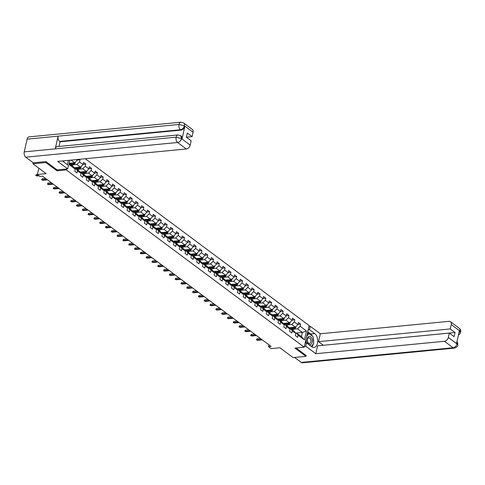 <?xml version="1.0" encoding="UTF-8"?>
<svg xmlns="http://www.w3.org/2000/svg" width="485" height="485" viewBox="0 0 485 485"><rect width="100%" height="100%" fill="white"/><g stroke="black" fill="none" stroke-linecap="round" stroke-linejoin="round"><path stroke-width="0.73" d="M46.069 161.675L45.869 162.554L56.963 170.817L66.263 169.92L304.234 347.199L309.121 325.514L85.245 158.734M45.869 162.554L32.956 163.803L33.198 162.736M304.234 347.199L294.935 348.097L306.023 356.36L306.223 355.481M306.023 356.36L293.11 357.609L279.9 347.763L271.115 348.612L268.508 346.672L271.091 346.423L42.577 176.182L39.994 176.437L37.387 174.491L46.166 173.648L32.956 163.803M66.263 169.92L66.463 169.004M67.427 164.736L68.415 160.359M69.119 163.59L73.72 167.016L75.254 169.156L74.775 171.296L77.006 172.963L77.491 170.823L81.062 173.484L80.577 175.625L82.814 177.286L83.293 175.146L86.87 177.807L86.385 179.947L88.616 181.614L89.101 179.474L92.671 182.136L92.192 184.276L94.423 185.937L94.908 183.797L98.479 186.458L97.994 188.598L100.231 190.259L100.71 188.125L104.287 190.787L103.802 192.927L106.039 194.588L106.518 192.448L110.089 195.109L109.61 197.249L111.841 198.911L112.326 196.777L115.897 199.438L115.418 201.572L117.649 203.239L118.128 201.099L121.705 203.761L121.22 205.901L123.457 207.562L123.936 205.422L127.506 208.083L127.028 210.223L129.259 211.89L129.744 209.75L133.314 212.412L132.835 214.552L135.066 216.213L135.545 214.073L139.122 216.734L138.637 218.874L140.874 220.542L141.353 218.402L144.93 221.063L144.445 223.203L146.676 224.864L147.161 222.724L150.732 225.386L150.253 227.526L152.484 229.193L152.969 227.053L156.54 229.714L156.055 231.854L158.292 233.515L158.771 231.375L162.348 234.037L161.863 236.177L164.094 237.838L164.579 235.704L168.149 238.365L167.671 240.499L169.902 242.167L170.387 240.026L173.957 242.688L173.472 244.828L175.709 246.489L176.188 244.349L179.765 247.017L179.28 249.151L181.517 250.818L181.996 248.678L185.567 251.339L185.088 253.479L187.319 255.14L187.804 253L191.375 255.662L190.896 257.802L193.127 259.469L193.606 257.329L197.183 259.99L196.698 262.13L198.935 263.791L199.414 261.651L202.985 264.313L202.506 266.453L204.737 268.12L205.222 265.98L208.792 268.642L208.314 270.782L210.545 272.443L211.023 270.303L214.6 272.964L214.115 275.104L216.352 276.765L216.831 274.631L220.408 277.293L219.923 279.427L222.154 281.094L222.639 278.954L226.21 281.615L225.731 283.755L227.962 285.416L228.447 283.276L232.018 285.944L231.533 288.078L233.77 289.745L234.249 287.605L237.826 290.266L237.341 292.406L239.572 294.068L240.057 291.928L243.628 294.589L243.149 296.729L245.38 298.396L245.865 296.256L249.435 298.918L248.95 301.058L251.188 302.719L251.666 300.579L255.243 303.24L254.758 305.38L256.995 307.047L257.474 304.907L261.045 307.569L260.566 309.709L262.797 311.37L263.282 309.23L266.853 311.891L266.374 314.031L268.605 315.693L269.084 313.559L272.661 316.22L272.176 318.354L274.413 320.021L274.892 317.881L278.463 320.543L277.984 322.683L280.215 324.344L280.7 322.21L284.271 324.871L283.792 327.005L286.023 328.672L286.508 326.532L290.078 329.194L289.594 331.334L291.831 332.995L292.31 330.855L295.886 333.516L295.401 335.656L297.632 337.324L298.117 335.183L304.447 339.894L306.453 330.988L302.367 332.425L297.529 328.818L293.922 329.169M75.254 169.156L68.931 164.445L69.882 160.22M76.381 159.589L77.26 160.25L77.436 159.492M306.453 330.988L300.124 326.272L300.609 324.138L298.372 322.47L297.893 324.611L294.316 321.949L294.801 319.809L292.57 318.148L292.085 320.288L288.514 317.626L288.993 315.486L286.762 313.819L286.277 315.959L282.706 313.298L283.185 311.158L280.954 309.497L280.475 311.637L276.899 308.975L277.384 306.835L275.147 305.168L274.668 307.308L271.097 304.647L271.576 302.507L269.345 300.845L268.86 302.986L265.289 300.324L265.768 298.184L263.537 296.523L263.058 298.657L259.481 295.995L259.966 293.855L257.729 292.194L257.25 294.334L253.673 291.673L254.158 289.533L251.927 287.872L251.442 290.006L247.871 287.344L248.35 285.21L246.119 283.543L245.634 285.683L242.063 283.022L242.548 280.882L240.311 279.221L239.833 281.361L236.256 278.699L236.741 276.559L234.51 274.892L234.025 277.032L230.454 274.371L230.933 272.231L228.702 270.569L228.217 272.709L224.646 270.048L225.131 267.908L222.894 266.241L222.415 268.381L218.838 265.719L219.323 263.579L217.092 261.918L216.607 264.058L213.036 261.397L213.515 259.257L211.284 257.596L210.799 259.73L207.228 257.068L207.707 254.928L205.476 253.267L204.997 255.407L201.421 252.746L201.905 250.606L199.668 248.944L199.189 251.078L195.619 248.417L196.098 246.283L193.867 244.616L193.382 246.756L189.811 244.094L190.29 241.954L188.059 240.293L187.58 242.433L184.003 239.772L184.488 237.632L182.251 235.965L181.772 238.105L178.195 235.443L178.68 233.303L176.449 231.642L175.964 233.782L172.393 231.121L172.872 228.981L170.641 227.313L170.156 229.453L166.585 226.792L167.07 224.652L164.833 222.991L164.354 225.131L160.777 222.469L161.262 220.329L159.031 218.662L158.546 220.802L154.976 218.141L155.455 216.001L153.224 214.34L152.739 216.48L149.168 213.818L149.653 211.678L147.416 210.017L146.937 212.151L143.36 209.49L143.845 207.356L141.608 205.688L141.129 207.829L137.558 205.167L138.037 203.027L135.806 201.366L135.321 203.506L131.75 200.845L132.229 198.704L129.998 197.037L129.519 199.177L125.942 196.516L126.427 194.376L124.19 192.715L123.711 194.855L120.141 192.193L120.62 190.053L118.388 188.386L117.903 190.526L114.333 187.865L114.812 185.725L112.581 184.064L112.102 186.204L108.525 183.542L109.01 181.402L106.773 179.735L106.294 181.875L102.717 179.214L103.202 177.073L100.971 175.412L100.486 177.552L96.915 174.891L97.394 172.751L95.163 171.09L94.678 173.224L91.107 170.562L91.592 168.428L89.355 166.761L88.876 168.901L85.299 166.24L85.784 164.1L83.553 162.439L83.068 164.579L79.498 161.911L79.976 159.777L79.346 159.304M81.062 173.484L79.522 171.338L75.951 168.677L74.975 168.774M73.29 164.809L76.903 164.457L80.474 167.119L74.223 167.725M75.951 168.677L77.491 170.823M79.498 161.911L76.903 164.457M83.068 164.579L80.474 167.119M83.547 171.708L81.747 173.006L80.783 173.096M83.293 175.146L81.759 173.006L85.33 175.667L86.87 177.807M79.097 169.132L82.705 168.786L86.281 171.447L80.031 172.048M85.299 166.24L82.705 168.786M88.876 168.901L86.281 171.447M92.671 182.136L91.138 179.99L87.561 177.328L86.591 177.425M84.905 173.46L88.512 173.109L92.083 175.77L85.839 176.376M87.561 177.328L89.101 179.474M91.107 170.562L88.512 173.109M94.678 173.224L92.083 175.77M95.157 180.359L93.362 181.657L92.399 181.748M94.908 183.797L93.369 181.651L96.939 184.318L98.479 186.458M90.707 177.783L94.32 177.431L97.891 180.093L91.647 180.699M96.915 174.891L94.32 177.431M100.486 177.552L97.891 180.093M104.287 190.787L102.747 188.641L99.176 185.979L98.2 186.07M96.515 182.105L100.122 181.76L103.699 184.421L97.449 185.027M99.176 185.979L100.71 188.125M102.717 179.214L100.122 181.76M106.294 181.875L103.699 184.421M106.767 189.011L104.972 190.302L104.008 190.399M106.518 192.448L104.978 190.302L108.555 192.963L110.089 195.109M102.323 186.434L105.93 186.082L109.507 188.744L103.256 189.35M108.525 183.542L105.93 186.082M112.102 186.204L109.507 188.744M112.575 193.333L110.78 194.631L109.816 194.721M112.326 196.777L110.786 194.631L114.357 197.292L115.897 199.438M108.131 190.757L111.738 190.411L115.309 193.072L109.064 193.673M114.333 187.865L111.738 190.411M117.903 190.526L115.309 193.072M118.382 197.662L116.582 198.953L115.618 199.05M118.128 201.099L116.594 198.953L120.165 201.614L121.705 203.761M113.933 195.085L117.546 194.734L121.117 197.395L114.866 198.001M120.141 192.193L117.546 194.734M123.711 194.855L121.117 197.395M124.184 201.984L122.39 203.282L121.426 203.373M123.936 205.422L122.396 203.282L125.973 205.943L127.506 208.083M119.74 199.408L123.348 199.062L126.924 201.724L120.674 202.324M125.942 196.516L123.348 199.062M129.519 199.177L126.924 201.724M129.992 206.313L128.198 207.604L127.234 207.701M129.744 209.75L128.204 207.604L131.774 210.266L133.314 212.412M125.548 203.736L129.155 203.385L132.726 206.046L126.482 206.652M131.75 200.845L129.155 203.385M135.321 203.506L132.726 206.046M135.8 210.635L133.999 211.933L133.035 212.024M135.545 214.073L134.012 211.933L137.582 214.594L139.122 216.734M131.35 208.059L134.963 207.713L138.534 210.375L132.284 210.975M137.558 205.167L134.963 207.713M141.129 207.829L138.534 210.375M141.608 214.964L139.807 216.255L138.843 216.352M141.353 218.402L139.813 216.255L143.39 218.917L144.93 221.063M137.158 212.388L140.765 212.036L144.342 214.697L138.092 215.304M143.36 209.49L140.765 212.036M146.937 212.151L144.342 214.697M147.41 219.287L145.615 220.584L144.651 220.675M147.161 222.724L145.621 220.578L149.198 223.245L150.732 225.386M142.966 216.71L146.573 216.358L150.144 219.026L143.899 219.626M149.168 213.818L146.573 216.358M152.739 216.48L150.144 219.026M156.54 229.714L155 227.568L151.429 224.907L150.453 224.998M148.768 221.033L152.381 220.687L155.952 223.349L149.701 223.955M151.429 224.907L152.969 227.053M154.976 218.141L152.381 220.687M158.546 220.802L155.952 223.349M159.025 227.938L157.225 229.235L156.261 229.326M158.771 231.375L157.237 229.229L160.808 231.891L162.348 234.037M154.576 225.361L158.183 225.01L161.76 227.671L155.509 228.277M160.777 222.469L158.183 225.01M164.354 225.131L161.76 227.671M168.149 238.365L166.616 236.219L163.039 233.558L162.069 233.649M160.383 229.684L163.991 229.338L167.561 232L161.317 232.6M163.039 233.558L164.579 235.704M166.585 226.792L163.991 229.338M170.156 229.453L167.561 232M170.635 236.589L168.841 237.88L167.877 237.977M170.387 240.026L168.847 237.88L172.417 240.542L173.957 242.688M166.185 234.012L169.798 233.661L173.369 236.322L167.125 236.929M172.393 231.121L169.798 233.661M175.964 233.782L173.369 236.322M179.765 247.017L178.225 244.87L174.655 242.209L173.678 242.3M171.993 238.335L175.6 237.989L179.177 240.651L172.927 241.251M174.655 242.209L176.188 244.349M178.195 235.443L175.6 237.989M181.772 238.105L179.177 240.651M182.245 245.24L180.45 246.532L179.486 246.629M181.996 248.678L180.456 246.532L184.033 249.193L185.567 251.339M177.801 242.664L181.408 242.312L184.985 244.973L178.735 245.58M184.003 239.772L181.408 242.312M187.58 242.433L184.985 244.973M188.053 249.563L186.258 250.86L185.294 250.951M187.804 253L186.264 250.86L189.835 253.522L191.375 255.662M183.609 246.986L187.216 246.641L190.787 249.302L184.542 249.902M189.811 244.094L187.216 246.641M193.382 246.756L190.787 249.302M193.861 253.891L192.06 255.183L191.096 255.28M193.606 257.329L192.072 255.183L195.643 257.844L197.183 259.99M189.411 251.315L193.024 250.963L196.595 253.625L190.344 254.231M195.619 248.417L193.024 250.963M199.189 251.078L196.595 253.625M199.668 258.214L197.868 259.511L196.904 259.602M199.414 261.651L197.874 259.511L201.451 262.173L202.985 264.313M195.219 255.637L198.826 255.286L202.403 257.953L196.152 258.553M201.421 252.746L198.826 255.286M204.997 255.407L202.403 257.953M205.47 262.543L203.676 263.834L202.712 263.925M205.222 265.98L203.682 263.834L207.253 266.495L208.792 268.642M201.026 259.96L204.634 259.614L208.204 262.276L201.96 262.882M207.228 257.068L204.634 259.614M210.799 259.73L208.204 262.276M214.6 272.964L213.06 270.818L209.49 268.156L208.514 268.253M206.828 264.289L210.441 263.937L214.012 266.598L207.762 267.205M209.49 268.156L211.023 270.303M213.036 261.397L210.441 263.937M216.607 264.058L214.012 266.598M217.086 271.188L215.285 272.485L214.321 272.576M216.831 274.631L215.291 272.485L218.868 275.147L220.408 277.293M212.636 268.611L216.243 268.266L219.82 270.927L213.57 271.527M218.838 265.719L216.243 268.266M222.415 268.381L219.82 270.927M222.888 275.516L221.093 276.808L220.129 276.905M222.639 278.954L221.099 276.808L224.676 279.469L226.21 281.615M218.444 272.94L222.051 272.588L225.622 275.25L219.378 275.856M224.646 270.048L222.051 272.588M228.217 272.709L225.622 275.25M232.018 285.944L230.478 283.798L226.907 281.136L225.931 281.227M224.246 277.262L227.859 276.917L231.43 279.578L225.179 280.178M226.907 281.136L228.447 283.276M230.454 274.371L227.859 276.917M234.025 277.032L231.43 279.578M234.504 284.168L232.703 285.459L231.739 285.556M234.249 287.605L232.715 285.459L236.286 288.12L237.826 290.266M230.054 281.591L233.661 281.239L237.238 283.901L230.987 284.507M236.256 278.699L233.661 281.239M239.833 281.361L237.238 283.901M243.628 294.589L242.094 292.449L238.517 289.787L237.547 289.878M235.862 285.914L239.469 285.568L243.04 288.229L236.795 288.83M238.517 289.787L240.057 291.928M242.063 283.022L239.469 285.568M245.634 285.683L243.04 288.229M246.113 292.819L244.319 294.11L243.355 294.207M245.865 296.256L244.325 294.11L247.896 296.771L249.435 298.918M241.663 290.242L245.277 289.891L248.847 292.552L242.603 293.158M247.871 287.344L245.277 289.891M251.442 290.006L248.847 292.552M255.243 303.24L253.703 301.1L250.133 298.439L249.157 298.53M247.471 294.565L251.084 294.219L254.655 296.881L248.405 297.481M250.133 298.439L251.666 300.579M253.673 291.673L251.084 294.219M257.25 294.334L254.655 296.881M257.723 301.47L255.928 302.761L254.964 302.852M257.474 304.907L255.934 302.761L259.511 305.423L261.045 307.569M253.279 298.887L256.886 298.542L260.463 301.203L254.213 301.809M259.481 295.995L256.886 298.542M263.058 298.657L260.463 301.203M263.531 305.792L261.736 307.09L260.772 307.181M263.282 309.23L261.742 307.084L265.313 309.745L266.853 311.891M259.087 303.216L262.694 302.864L266.265 305.526L260.021 306.132M265.289 300.324L262.694 302.864M268.86 302.986L266.265 305.526M269.339 310.115L267.538 311.412L266.574 311.503M269.084 313.559L267.55 311.412L271.121 314.074L272.661 316.22M264.889 307.538L268.502 307.193L272.073 309.854L265.822 310.455M271.097 304.647L268.502 307.193M274.668 307.308L272.073 309.854M275.147 314.444L273.346 315.735L272.382 315.832M274.892 317.881L273.352 315.735L276.929 318.396L278.463 320.543M270.697 311.867L274.304 311.515L277.881 314.177L271.63 314.783M276.899 308.975L274.304 311.515M280.475 311.637L277.881 314.177M280.948 318.766L279.154 320.064L278.19 320.155M280.7 322.21L279.16 320.064L282.731 322.725L284.271 324.871M276.505 316.19L280.112 315.844L283.683 318.506L277.438 319.106M282.706 313.298L280.112 315.844M286.277 315.959L283.683 318.506M286.756 323.095L284.956 324.386L283.992 324.483M286.508 326.532L284.968 324.386L288.539 327.048L290.078 329.194M282.306 320.518L285.92 320.167L289.49 322.828L283.24 323.434M288.514 317.626L285.92 320.167M292.085 320.288L289.49 322.828M292.564 327.417L290.764 328.715L289.8 328.806M292.31 330.855L290.77 328.715L294.346 331.376L295.886 333.516M288.114 324.841L291.721 324.495L295.298 327.157L289.048 327.757M294.316 321.949L291.721 324.495M297.893 324.611L295.298 327.157M304.447 339.894L301.415 336.645L296.577 333.037L295.608 333.134M295.571 333.08L302.367 332.425L301.415 336.645M296.577 333.037L298.117 335.183M300.124 326.272L297.529 328.818M38.812 168.168L37.387 174.491M268.933 344.811L268.508 346.672M69.179 163.324L74.666 162.796L71.059 160.105M77.26 160.25L74.666 162.796M300.609 324.138L297.942 324.392M294.801 319.809L292.134 320.07M288.993 315.486L286.326 315.741M283.185 311.158L280.524 311.418M277.384 306.835L274.716 307.09M271.576 302.507L268.908 302.767M265.768 298.184L263.106 298.439M259.966 293.855L257.299 294.116M254.158 289.533L251.491 289.794M248.35 285.21L245.689 285.465M242.548 280.882L239.881 281.142M236.741 276.559L234.073 276.814M230.933 272.231L228.265 272.491M225.131 267.908L222.463 268.163M219.323 263.579L216.656 263.84M213.515 259.257L210.848 259.511M207.707 254.928L205.046 255.189M201.905 250.606L199.238 250.866M196.098 246.283L193.43 246.538M190.29 241.954L187.628 242.215M184.488 237.632L181.82 237.886M178.68 233.303L176.013 233.564M172.872 228.981L170.211 229.235M167.07 224.652L164.403 224.913M161.262 220.329L158.595 220.584M155.455 216.001L152.787 216.262M149.653 211.678L146.985 211.939M143.845 207.356L141.177 207.61M138.037 203.027L135.37 203.288M132.229 198.704L129.568 198.959M126.427 194.376L123.76 194.637M120.62 190.053L117.952 190.308M114.812 185.725L112.15 185.985M109.01 181.402L106.342 181.657M103.202 177.073L100.534 177.334M97.394 172.751L94.733 173.006M91.592 168.428L88.925 168.683M85.784 164.1L83.117 164.36M79.976 159.777L77.309 160.032M56.963 170.817L57.169 169.908M260.409 338.463L257.092 338.785L256.856 339.839L261.633 339.379M257.523 340.337L256.383 339.779L257.523 340.337L262.306 339.876M256.383 339.779L257.092 338.785M291.339 327.539L290.479 328.157A4.129 2.892 126.7 0 1 289.672 328.624M295.898 326.563L295.935 327.042A1.722 1.206 126.7 0 1 295.032 328.369L292.631 330.097M294.159 327.266A1.722 1.206 126.7 0 1 293.88 327.508L291.479 329.236M291.921 329.57L294.322 327.842A1.722 1.206 -53.3 0 0 294.935 327.187M307.769 342.937A4.226 2.546 84.5 0 0 311.388 344.004A4.226 2.546 84.5 0 0 311.679 338.142A4.226 2.546 84.5 0 0 308.06 337.075A4.226 2.546 84.5 0 0 307.769 342.937M307.775 342.24A2.892 1.746 84.5 0 0 309.394 343.483A2.892 1.746 84.5 0 0 310.764 341.864A2.892 1.746 84.5 0 0 310.449 338.96A2.892 1.746 84.5 0 0 308.836 337.718A2.892 1.746 84.5 0 0 307.466 339.336A2.892 1.746 84.5 0 0 307.775 342.24M307.266 333.728L308.951 333.565L312.97 336.56L313.74 343.538L311.358 346.46M306.296 342.877L305.938 339.633M306.678 336.36L308.951 333.565M63.044 160.881L62.765 161.226M304.422 346.351L305.762 346.223L306.52 342.853L311.807 346.787A7.317 4.407 84.5 0 0 313.995 347.478A7.317 4.407 84.5 0 0 317.711 341.586A7.317 4.407 84.5 0 0 314.777 333.601L309.491 329.667L310.248 326.296L320.3 333.783L448.928 321.355A3.904 2.734 -53.3 0 1 450.468 321.743A3.904 2.734 -53.3 0 1 451.238 324.568L450.256 328.933L318.524 341.664L320.3 333.783M305.762 346.223L315.808 353.711L317.584 345.829L449.316 333.098L448.334 337.463L457.022 343.938L456.555 343.416L459.392 330.818L459.925 331.043L451.238 324.568M449.316 333.098L454.118 336.675L455.057 332.51L323.319 345.271M323.325 345.241L318.524 341.664M308.157 329.794L309.491 329.667M308.915 326.423L310.248 326.296M305.18 342.98L306.52 342.853M315.808 353.711L444.442 341.276A3.904 2.734 -53.3 0 0 448.334 337.463M456.961 341.598L457.646 342.78L457.804 345.041C458.076 346.084 456.918 347.108 454.33 348.127L302.446 362.804A4.001 2.407 -95.5 0 1 301.252 362.428L294.589 357.463M455.057 332.51L450.256 328.933M306.199 355.578L296.153 347.981M311.873 346.842A7.317 4.407 84.5 0 0 313.304 344.071M313.607 342.319A7.317 4.407 84.5 0 0 313.098 337.73M312.455 336.178A7.317 4.407 84.5 0 0 310.697 333.995L314.777 333.601M307.708 331.776L310.697 333.995M308.678 333.589L307.496 332.71M456.925 341.767L457.058 343.792M457.804 345.041L457.094 343.92M459.925 331.043A3.904 2.734 126.7 0 0 459.162 328.212C460.429 329.182 460.932 330.552 460.671 332.322L459.962 331.176M62.48 160.935A7.317 4.407 84.5 0 0 63.189 161.578L68.47 165.518L67.712 168.889L57.666 161.402L186.295 148.968L177.607 142.499L25.729 157.17L33.301 162.814L45.96 161.59L57.121 169.908L67.712 168.889M63.753 162.002L64.032 160.784M193.091 132.259L184.403 125.785A3.904 2.734 126.7 0 0 183.633 122.96L192.327 129.434A3.904 2.734 126.7 0 1 193.091 132.259L192.108 136.631L186.379 137.182M25.729 157.17A4.001 2.407 -95.5 0 1 24.25 151.866L55.248 148.871A4.001 2.407 -95.5 0 1 57.145 146.622L178.025 134.939A4.001 2.407 -95.5 0 0 176.128 137.188L181.463 138.552L190.187 145.154A3.904 2.734 126.7 0 1 186.295 148.968M182.033 138.91L181.529 138.534L180.76 135.703L181.263 136.079A3.904 2.734 126.7 0 1 182.033 138.91L184.87 126.306A3.904 2.734 126.7 0 1 180.978 130.125L60.098 141.808L59.594 141.432A4.001 2.407 -95.5 0 1 58.109 136.152L27.118 139.147L24.25 151.866M27.118 139.147A4.001 2.407 -95.5 0 1 29.021 136.873L180.899 122.196A4.001 2.407 -95.5 0 0 178.995 124.469L184.33 125.803L184.87 126.306M180.978 130.125L180.475 129.75A4.001 2.407 -95.5 0 1 178.995 124.469L58.109 136.152L55.248 148.871L176.128 137.188A4.001 2.407 -95.5 0 0 177.607 142.499A3.904 2.734 -53.3 0 0 181.499 138.68M192.108 136.631L187.307 133.054L186.367 137.213L191.169 140.789L190.187 145.154M60.098 141.808L59.055 146.44M59.594 141.432L180.475 129.75C182.348 129.392 183.645 128.125 184.367 125.936M254.601 334.141L251.285 334.462L251.048 335.517L255.831 335.05M251.721 336.014L250.581 335.456L251.721 336.014L256.498 335.553M250.581 335.456L251.285 334.462M248.799 329.812L245.483 330.133L245.24 331.188L250.024 330.728M245.913 331.691L244.773 331.134L245.913 331.691L250.696 331.225M244.773 331.134L245.483 330.133M285.532 323.21L284.677 323.828A4.129 2.892 126.7 0 1 283.864 324.301M290.091 322.24L290.127 322.713A1.722 1.206 126.7 0 1 289.224 324.041L286.823 325.768M288.357 322.937A1.722 1.206 126.7 0 1 288.072 323.186L285.671 324.914M286.12 325.247L288.514 323.513A1.722 1.206 -53.3 0 0 289.127 322.864M279.724 318.887L278.869 319.506A4.129 2.892 126.7 0 1 278.057 319.979M284.289 317.911L284.325 318.39A1.722 1.206 126.7 0 1 283.416 319.718L281.015 321.446M282.549 318.615A1.722 1.206 126.7 0 1 282.264 318.857L279.863 320.585M280.312 320.918L282.713 319.191A1.722 1.206 -53.3 0 0 283.319 318.542M242.991 325.49L239.675 325.811L239.438 326.866L244.216 326.405M240.105 327.363L238.966 326.805L240.105 327.363L244.889 326.902M238.966 326.805L239.675 325.811M237.183 321.161L233.867 321.482L233.631 322.537L238.414 322.076M234.303 323.04L233.164 322.483L234.303 323.04L239.081 322.574M233.164 322.483L233.867 321.482M231.381 316.838L228.065 317.16L227.823 318.215L232.606 317.754M228.496 318.712L227.356 318.154L228.496 318.712L233.273 318.251M227.356 318.154L228.065 317.16M273.922 314.559L273.061 315.177A4.129 2.892 126.7 0 1 272.255 315.65M278.481 313.589L278.517 314.062A1.722 1.206 126.7 0 1 277.614 315.389L275.213 317.123M276.741 314.286A1.722 1.206 126.7 0 1 276.456 314.535L274.055 316.262M274.504 316.596L276.905 314.868A1.722 1.206 -53.3 0 0 277.517 314.213M268.114 310.236L267.253 310.855A4.129 2.892 126.7 0 1 266.447 311.328M272.673 309.26L272.709 309.739A1.722 1.206 126.7 0 1 271.806 311.067L269.405 312.795M270.939 309.963A1.722 1.206 126.7 0 1 270.654 310.206L268.253 311.934M268.696 312.267L271.097 310.539A1.722 1.206 -53.3 0 0 271.709 309.891M262.306 305.914L261.451 306.526A4.129 2.892 126.7 0 1 260.639 306.999M266.871 304.938L266.902 305.411A1.722 1.206 126.7 0 1 265.998 306.744L263.597 308.472M265.131 305.641A1.722 1.206 126.7 0 1 264.846 305.883L262.446 307.611M262.894 307.945L265.295 306.217A1.722 1.206 -53.3 0 0 265.901 305.562M225.573 312.516L222.257 312.831L222.021 313.886L226.798 313.425M222.688 314.389L221.548 313.831L222.688 314.389L227.471 313.928M221.548 313.831L222.257 312.831M256.498 301.585L255.643 302.203A4.129 2.892 126.7 0 1 254.837 302.676M261.063 300.615L261.1 301.088A1.722 1.206 126.7 0 1 260.196 302.416L257.796 304.143M259.323 301.312A1.722 1.206 126.7 0 1 259.038 301.555L256.638 303.283M257.086 303.616L259.487 301.888A1.722 1.206 -53.3 0 0 260.099 301.24M219.766 308.187L216.449 308.508L216.213 309.563L220.996 309.103M216.88 310.06L215.74 309.503L216.88 310.06L221.663 309.6M215.74 309.503L216.449 308.508M250.696 297.263L249.836 297.881A4.129 2.892 126.7 0 1 249.029 298.348M251.921 297.141L250.121 298.439M255.255 296.286L255.292 296.759A1.722 1.206 126.7 0 1 254.389 298.093L251.988 299.821M253.522 296.99A1.722 1.206 126.7 0 1 253.237 297.232L250.836 298.96M251.278 299.293L253.679 297.566A1.722 1.206 -53.3 0 0 254.292 296.911M213.964 303.865L210.642 304.186L210.405 305.241L215.188 304.774M211.078 305.738L209.938 305.18L211.078 305.738L215.855 305.277M209.938 305.18L210.642 304.186M244.889 292.934L244.034 293.552A4.129 2.892 126.7 0 1 243.221 294.025M249.454 291.964L249.484 292.437A1.722 1.206 126.7 0 1 248.581 293.764L246.18 295.492M247.714 292.661A1.722 1.206 126.7 0 1 247.429 292.904L245.028 294.637M245.477 294.965L247.877 293.237A1.722 1.206 -53.3 0 0 248.484 292.588M208.156 299.536L204.84 299.857L204.603 300.912L209.381 300.451M205.27 301.409L204.13 300.852L205.27 301.409L210.053 300.949M204.13 300.852L204.84 299.857M239.081 288.611L238.226 289.23A4.129 2.892 126.7 0 1 237.42 289.697M240.305 288.49L238.511 289.787M243.646 287.635L243.682 288.114A1.722 1.206 126.7 0 1 242.779 289.442L240.378 291.17M241.906 288.339A1.722 1.206 126.7 0 1 241.621 288.581L239.22 290.309M239.669 290.642L242.07 288.914A1.722 1.206 -53.3 0 0 242.682 288.26M202.348 295.213L199.032 295.535L198.795 296.59L203.579 296.123M199.462 297.087L198.323 296.529L199.462 297.087L204.246 296.626M198.323 296.529L199.032 295.535M233.279 284.283L232.418 284.901A4.129 2.892 126.7 0 1 231.612 285.374M237.838 283.313L237.874 283.786A1.722 1.206 126.7 0 1 236.971 285.113L234.57 286.841M236.104 284.01A1.722 1.206 126.7 0 1 235.819 284.252L233.418 285.986M233.861 286.32L236.262 284.586A1.722 1.206 -53.3 0 0 236.874 283.937M196.546 290.885L193.224 291.206L192.988 292.261L197.771 291.8M193.66 292.764L192.521 292.206L193.66 292.764L198.438 292.297M192.521 292.206L193.224 291.206M227.471 279.96L226.616 280.579A4.129 2.892 126.7 0 1 225.804 281.045M228.696 279.839L226.895 281.136M232.03 278.984L232.066 279.463A1.722 1.206 126.7 0 1 231.163 280.791L228.762 282.519M230.296 279.687A1.722 1.206 126.7 0 1 230.011 279.93L227.61 281.658M228.059 281.991L230.46 280.263A1.722 1.206 -53.3 0 0 231.066 279.615M190.738 286.562L187.422 286.884L187.18 287.938L191.963 287.478M187.853 288.436L186.713 287.878L187.853 288.436L192.636 287.975M186.713 287.878L187.422 286.884M221.663 275.632L220.808 276.25A4.129 2.892 126.7 0 1 219.996 276.723M226.228 274.662L226.265 275.134A1.722 1.206 126.7 0 1 225.361 276.462L222.961 278.196M224.488 275.359A1.722 1.206 126.7 0 1 224.203 275.607L221.803 277.335M222.251 277.669L224.652 275.935A1.722 1.206 -53.3 0 0 225.264 275.286M184.93 282.234L181.614 282.555L181.378 283.61L186.155 283.149M182.045 284.113L180.905 283.555L182.045 284.113L186.828 283.646M180.905 283.555L181.614 282.555M215.861 271.309L215 271.927A4.129 2.892 126.7 0 1 214.194 272.4M220.42 270.333L220.457 270.812A1.722 1.206 126.7 0 1 219.553 272.14L217.153 273.867M218.68 271.036A1.722 1.206 126.7 0 1 218.395 271.279L216.001 273.006M216.443 273.34L218.844 271.612A1.722 1.206 -53.3 0 0 219.456 270.963M179.123 277.911L175.806 278.232L175.57 279.287L180.353 278.827M176.243 279.784L175.103 279.227L176.243 279.784L181.02 279.324M175.103 279.227L175.806 278.232M210.053 266.986L209.199 267.599A4.129 2.892 126.7 0 1 208.386 268.072M211.278 266.865L209.478 268.163M214.612 266.01L214.649 266.483A1.722 1.206 126.7 0 1 213.746 267.811L211.345 269.545M212.879 266.714A1.722 1.206 126.7 0 1 212.594 266.956L210.193 268.684M210.642 269.017L213.036 267.29A1.722 1.206 -53.3 0 0 213.649 266.635M173.321 273.588L170.005 273.904L169.762 274.959L174.545 274.498M170.435 275.462L169.295 274.904L170.435 275.462L175.218 275.001M169.295 274.904L170.005 273.904M204.246 262.658L203.391 263.276A4.129 2.892 126.7 0 1 202.578 263.749M208.811 261.688L208.847 262.161A1.722 1.206 126.7 0 1 207.938 263.488L205.537 265.216M207.071 262.385A1.722 1.206 126.7 0 1 206.786 262.627L204.385 264.355M204.834 264.689L207.234 262.961A1.722 1.206 -53.3 0 0 207.841 262.312M167.513 269.26L164.197 269.581L163.96 270.636L168.738 270.175M164.627 271.133L163.487 270.575L164.627 271.133L169.41 270.672M163.487 270.575L164.197 269.581M198.444 258.335L197.583 258.948A4.129 2.892 126.7 0 1 196.777 259.42M203.003 257.359L203.039 257.832A1.722 1.206 126.7 0 1 202.136 259.166L199.735 260.894M201.263 258.062A1.722 1.206 126.7 0 1 200.978 258.305L198.577 260.033M199.026 260.366L201.427 258.638A1.722 1.206 -53.3 0 0 202.039 257.984M161.705 264.937L158.389 265.253L158.152 266.313L162.936 265.847M158.825 266.811L157.68 266.253L158.825 266.811L163.603 266.35M157.68 266.253L158.389 265.253M192.636 254.007L191.775 254.625A4.129 2.892 126.7 0 1 190.969 255.098M197.195 253.037L197.231 253.51A1.722 1.206 126.7 0 1 196.328 254.837L193.927 256.565M195.461 253.734A1.722 1.206 126.7 0 1 195.176 253.976L192.775 255.71M193.218 256.038L195.619 254.31A1.722 1.206 -53.3 0 0 196.231 253.661M155.903 260.609L152.587 260.93L152.345 261.985L157.128 261.524M153.017 262.482L151.878 261.924L153.017 262.482L157.795 262.021M151.878 261.924L152.587 260.93M186.828 249.684L185.973 250.302A4.129 2.892 126.7 0 1 185.161 250.769M191.393 248.708L191.423 249.181A1.722 1.206 126.7 0 1 190.52 250.515L188.119 252.242M189.653 249.411A1.722 1.206 126.7 0 1 189.368 249.654L186.967 251.382M187.416 251.715L189.817 249.987A1.722 1.206 -53.3 0 0 190.423 249.332M150.095 256.286L146.779 256.607L146.543 257.662L151.32 257.195M147.21 258.159L146.07 257.602L147.21 258.159L151.993 257.699M146.07 257.602L146.779 256.607M181.02 245.355L180.165 245.974A4.129 2.892 126.7 0 1 179.359 246.447M185.585 244.385L185.622 244.858A1.722 1.206 126.7 0 1 184.718 246.186L182.318 247.914M183.845 245.083A1.722 1.206 126.7 0 1 183.56 245.325L181.16 247.059M181.608 247.386L184.009 245.659A1.722 1.206 -53.3 0 0 184.621 245.01M144.287 251.957L140.971 252.279L140.735 253.334L145.518 252.873M141.402 253.831L140.262 253.273L141.402 253.831L146.185 253.37M140.262 253.273L140.971 252.279M175.218 241.033L174.357 241.651A4.129 2.892 126.7 0 1 173.551 242.118M176.443 240.912L174.642 242.209M179.777 240.057L179.814 240.536A1.722 1.206 126.7 0 1 178.91 241.863L176.51 243.591M178.043 240.76A1.722 1.206 126.7 0 1 177.759 241.003L175.358 242.73M175.8 243.064L178.201 241.336A1.722 1.206 -53.3 0 0 178.813 240.687M138.486 247.635L135.163 247.956L134.927 249.011L139.71 248.55M135.6 249.508L134.46 248.95L135.6 249.508L140.377 249.047M134.46 248.95L135.163 247.956M169.41 236.704L168.556 237.323A4.129 2.892 126.7 0 1 167.743 237.795M173.976 235.734L174.006 236.207A1.722 1.206 126.7 0 1 173.103 237.535L170.702 239.263M172.236 236.431A1.722 1.206 126.7 0 1 171.951 236.68L169.55 238.408M169.999 238.741L172.399 237.007A1.722 1.206 -53.3 0 0 173.006 236.359M132.678 243.306L129.362 243.628L129.125 244.683L133.902 244.222M129.792 245.186L128.652 244.628L129.792 245.186L134.575 244.719M128.652 244.628L129.362 243.628M163.603 232.382L162.748 233A4.129 2.892 126.7 0 1 161.935 233.473M164.827 232.26L163.033 233.558M168.168 231.406L168.204 231.885A1.722 1.206 126.7 0 1 167.301 233.212L164.9 234.94M166.428 232.109A1.722 1.206 126.7 0 1 166.143 232.351L163.742 234.079M164.191 234.413L166.591 232.685A1.722 1.206 -53.3 0 0 167.204 232.036M126.87 238.984L123.554 239.305L123.317 240.36L128.095 239.899M123.984 240.857L122.844 240.299L123.984 240.857L128.767 240.396M122.844 240.299L123.554 239.305M157.801 228.059L156.94 228.671A4.129 2.892 126.7 0 1 156.134 229.144M162.36 227.083L162.396 227.556A1.722 1.206 126.7 0 1 161.493 228.884L159.092 230.617M160.626 227.78A1.722 1.206 126.7 0 1 160.341 228.029L157.94 229.757M158.383 230.09L160.784 228.362A1.722 1.206 -53.3 0 0 161.396 227.708M121.068 234.655L117.746 234.976L117.509 236.031L122.293 235.571M118.182 236.535L117.043 235.977L118.182 236.535L122.96 236.068M117.043 235.977L117.746 234.976M151.993 223.731L151.138 224.349A4.129 2.892 126.7 0 1 150.326 224.822M153.218 223.615L151.417 224.907M156.552 222.754L156.588 223.233A1.722 1.206 126.7 0 1 155.685 224.561L153.284 226.289M154.818 223.458A1.722 1.206 126.7 0 1 154.533 223.7L152.132 225.428M152.581 225.761L154.982 224.034A1.722 1.206 -53.3 0 0 155.588 223.385M115.26 230.333L111.944 230.654L111.702 231.709L116.485 231.248M112.374 232.206L111.235 231.648L112.374 232.206L117.158 231.745M111.235 231.648L111.944 230.654M146.185 219.408L145.33 220.02A4.129 2.892 126.7 0 1 144.518 220.493M150.75 218.432L150.786 218.905A1.722 1.206 126.7 0 1 149.877 220.238L147.482 221.966M149.01 219.135A1.722 1.206 126.7 0 1 148.725 219.378L146.325 221.105M146.773 221.439L149.174 219.711A1.722 1.206 -53.3 0 0 149.786 219.056M109.452 226.01L106.136 226.325L105.9 227.38L110.677 226.919M106.567 227.883L105.427 227.326L106.567 227.883L111.35 227.423M105.427 227.326L106.136 226.325M140.383 215.079L139.522 215.698A4.129 2.892 126.7 0 1 138.716 216.171M144.942 214.109L144.979 214.582A1.722 1.206 126.7 0 1 144.075 215.91L141.675 217.638M143.202 214.806A1.722 1.206 126.7 0 1 142.917 215.049L140.523 216.777M140.965 217.11L143.366 215.382A1.722 1.206 -53.3 0 0 143.978 214.734M103.644 221.681L100.328 222.003L100.092 223.058L104.875 222.597M100.765 223.555L99.625 222.997L100.765 223.555L105.542 223.094M99.625 222.997L100.328 222.003M134.575 210.757L133.714 211.375A4.129 2.892 126.7 0 1 132.908 211.842M139.134 209.781L139.171 210.254A1.722 1.206 126.7 0 1 138.267 211.587L135.867 213.315M137.4 210.484A1.722 1.206 126.7 0 1 137.116 210.726L134.715 212.454M135.157 212.788L137.558 211.06A1.722 1.206 -53.3 0 0 138.17 210.405M97.843 217.359L94.526 217.68L94.284 218.735L99.067 218.268M94.957 219.232L93.817 218.674L94.957 219.232L99.74 218.771M93.817 218.674L94.526 217.68M128.767 206.428L127.913 207.046A4.129 2.892 126.7 0 1 127.1 207.519M133.333 205.458L133.363 205.931A1.722 1.206 126.7 0 1 132.46 207.259L130.059 208.987M131.593 206.155A1.722 1.206 126.7 0 1 131.308 206.398L128.907 208.132M129.356 208.459L131.756 206.731A1.722 1.206 -53.3 0 0 132.363 206.083M92.035 213.03L88.719 213.351L88.482 214.406L93.259 213.946M89.149 214.904L88.009 214.346L89.149 214.904L93.932 214.443M88.009 214.346L88.719 213.351M122.966 202.106L122.105 202.724A4.129 2.892 126.7 0 1 121.299 203.191M127.525 201.129L127.561 201.608A1.722 1.206 126.7 0 1 126.658 202.936L124.257 204.664M125.785 201.833A1.722 1.206 126.7 0 1 125.5 202.075L123.099 203.803M123.548 204.137L125.948 202.409A1.722 1.206 -53.3 0 0 126.561 201.76M86.227 208.708L82.911 209.029L82.674 210.084L87.458 209.617M83.341 210.581L82.201 210.023L83.341 210.581L88.124 210.12M82.201 210.023L82.911 209.029M117.158 197.777L116.297 198.395A4.129 2.892 126.7 0 1 115.491 198.868M121.717 196.807L121.753 197.28A1.722 1.206 126.7 0 1 120.85 198.607L118.449 200.335M119.983 197.504A1.722 1.206 126.7 0 1 119.698 197.753L117.297 199.481M117.74 199.814L120.141 198.08A1.722 1.206 -53.3 0 0 120.753 197.431M80.425 204.379L77.109 204.7L76.866 205.755L81.65 205.294M77.539 206.258L76.4 205.701L77.539 206.258L82.317 205.792M76.4 205.701L77.109 204.7M111.35 193.454L110.495 194.073A4.129 2.892 126.7 0 1 109.683 194.546M115.915 192.478L115.945 192.957A1.722 1.206 126.7 0 1 115.042 194.285L112.641 196.013M114.175 193.182A1.722 1.206 126.7 0 1 113.89 193.424L111.489 195.152M111.938 195.485L114.339 193.757A1.722 1.206 -53.3 0 0 114.945 193.109M74.617 200.056L71.301 200.378L71.065 201.433L75.842 200.972M71.731 201.93L70.592 201.372L71.731 201.93L76.515 201.469M70.592 201.372L71.301 200.378M105.542 189.126L104.687 189.744A4.129 2.892 126.7 0 1 103.881 190.217M110.107 188.156L110.144 188.629A1.722 1.206 126.7 0 1 109.24 189.956L106.839 191.69M108.367 188.853A1.722 1.206 126.7 0 1 108.082 189.101L105.681 190.829M106.13 191.163L108.531 189.435A1.722 1.206 -53.3 0 0 109.143 188.78M68.809 195.728L65.493 196.049L65.257 197.104L70.04 196.643M65.924 197.607L64.784 197.049L65.924 197.607L70.707 197.14M64.784 197.049L65.493 196.049M99.74 184.803L98.879 185.422A4.129 2.892 126.7 0 1 98.073 185.894M100.965 184.688L99.164 185.979M104.299 183.827L104.336 184.306A1.722 1.206 126.7 0 1 103.432 185.634L101.032 187.362M102.565 184.53A1.722 1.206 126.7 0 1 102.28 184.773L99.88 186.501M100.322 186.834L102.723 185.106A1.722 1.206 -53.3 0 0 103.335 184.458M63.008 191.405L59.685 191.727L59.449 192.781L64.232 192.321M60.122 193.279L58.982 192.721L60.122 193.279L64.899 192.818M58.982 192.721L59.685 191.727M93.932 180.481L93.078 181.093A4.129 2.892 126.7 0 1 92.265 181.566M98.497 179.505L98.528 179.977A1.722 1.206 126.7 0 1 97.624 181.311L95.224 183.039M96.757 180.208A1.722 1.206 126.7 0 1 96.473 180.45L94.072 182.178M94.52 182.512L96.921 180.784A1.722 1.206 -53.3 0 0 97.527 180.129M57.2 187.083L53.883 187.398L53.647 188.453L58.424 187.992M54.314 188.956L53.174 188.398L54.314 188.956L59.097 188.495M53.174 188.398L53.883 187.398M88.124 176.152L87.27 176.77A4.129 2.892 126.7 0 1 86.457 177.243M89.349 176.037L87.555 177.328M92.69 175.182L92.726 175.655A1.722 1.206 126.7 0 1 91.823 176.983L89.422 178.71M90.95 175.879A1.722 1.206 126.7 0 1 90.665 176.122L88.264 177.85M88.713 178.183L91.113 176.455A1.722 1.206 -53.3 0 0 91.726 175.806M51.392 182.754L48.076 183.075L47.839 184.13L52.616 183.669M48.506 184.627L47.366 184.07L48.506 184.627L53.289 184.167M47.366 184.07L48.076 183.075M82.323 171.829L81.462 172.448A4.129 2.892 126.7 0 1 80.655 172.915M86.882 170.853L86.918 171.326A1.722 1.206 126.7 0 1 86.015 172.66L83.614 174.388M85.148 171.557A1.722 1.206 126.7 0 1 84.863 171.799L82.462 173.527M82.905 173.86L85.305 172.133A1.722 1.206 -53.3 0 0 85.918 171.478M45.59 178.431L42.268 178.753L42.031 179.808L46.815 179.341M42.704 180.305L41.564 179.747L42.704 180.305L47.481 179.844M41.564 179.747L42.268 178.753M76.515 167.501L75.66 168.119A4.129 2.892 126.7 0 1 74.848 168.592M77.739 167.386L75.939 168.677M81.074 166.531L81.11 167.004A1.722 1.206 126.7 0 1 80.207 168.331L77.806 170.059M79.34 167.228A1.722 1.206 126.7 0 1 79.055 167.47L76.654 169.204M77.103 169.532L79.504 167.804A1.722 1.206 -53.3 0 0 80.11 167.155M37.424 174.333L36.466 174.424L36.223 175.479L38.424 175.267M36.896 175.976L35.757 175.418L36.896 175.976L39.097 175.764M35.757 175.418L36.466 174.424M70.707 163.178L69.852 163.797A4.129 2.892 126.7 0 1 69.61 163.954M71.932 163.057L70.143 164.348M75.272 162.202L75.308 162.681A1.722 1.206 126.7 0 1 74.399 164.009L72.004 165.737M73.532 162.905A1.722 1.206 126.7 0 1 73.247 163.148L70.846 164.876M71.295 165.209L73.696 163.481A1.722 1.206 -53.3 0 0 74.308 162.827M295.032 328.369L294.322 327.842M301.252 362.428L453.129 347.751L444.442 341.276M454.33 348.127A4.001 2.407 -95.5 0 1 453.129 347.751A3.904 2.734 -53.3 0 0 457.022 343.938M458.828 333.328L459.895 331.188M289.224 324.041L288.514 323.513M283.416 319.718L282.713 319.191M277.614 315.389L276.905 314.868M271.806 311.067L271.097 310.539M265.998 306.744L265.295 306.217M260.196 302.416L259.487 301.888M254.389 298.093L253.679 297.566M248.581 293.764L247.877 293.237M242.779 289.442L242.07 288.914M236.971 285.113L236.262 284.586M231.163 280.791L230.46 280.263M225.361 276.462L224.652 275.935M219.553 272.14L218.844 271.612M213.746 267.811L213.036 267.29M207.938 263.488L207.234 262.961M202.136 259.166L201.427 258.638M196.328 254.837L195.619 254.31M190.52 250.515L189.817 249.987M184.718 246.186L184.009 245.659M178.91 241.863L178.201 241.336M173.103 237.535L172.399 237.007M167.301 233.212L166.591 232.685M161.493 228.884L160.784 228.362M155.685 224.561L154.982 224.034M149.877 220.238L149.174 219.711M144.075 215.91L143.366 215.382M138.267 211.587L137.558 211.06M132.46 207.259L131.756 206.731M126.658 202.936L125.948 202.409M120.85 198.607L120.141 198.08M115.042 194.285L114.339 193.757M109.24 189.956L108.531 189.435M103.432 185.634L102.723 185.106M97.624 181.311L96.921 180.784M91.823 176.983L91.113 176.455M86.015 172.66L85.305 172.133M80.207 168.331L79.504 167.804M74.399 164.009L73.696 163.481M459.162 328.212L450.468 321.743M460.671 332.322L459.531 334.323L458.44 335.056M183.633 122.96L180.899 122.196M180.76 135.703L178.025 134.939"/></g></svg>
